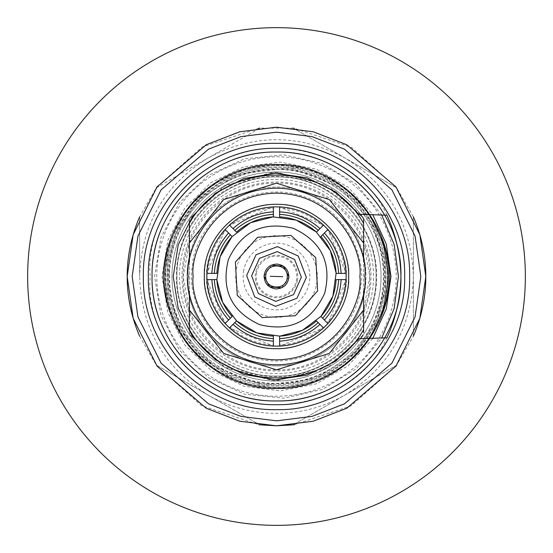 <?xml version="1.0" encoding="UTF-8"?>
<svg xmlns="http://www.w3.org/2000/svg" width="553" height="553" viewBox="0 0 553 553"><rect width="100%" height="100%" fill="white"/><g stroke="black" fill="none" stroke-linecap="round" stroke-linejoin="round"><path stroke-width="0.41" stroke-dasharray="2.77 2.07" d="M27.65 276.5A248.85 248.85 0 0 0 276.5 525.35A248.85 248.85 0 0 0 525.35 276.5A248.85 248.85 0 0 0 276.5 27.65A248.85 248.85 0 0 0 27.65 276.5M167.836 263.028L168.409 293.996L181.488 330.922L213.479 366.038L263.028 385.165L315.749 378.715L355.344 352.475L377.042 319.855L385.165 289.972L384.591 259.004L371.512 222.078L339.521 186.962L289.972 167.836L237.251 174.285L197.656 200.525L175.958 233.145L167.836 263.028M360.466 286.91C360.798 311.885 328.378 367.026 266.09 360.466C204.085 351.618 186.112 290.235 192.534 266.09C192.202 241.115 224.622 185.974 286.91 192.534C348.915 201.382 366.888 262.765 360.466 286.91M273.389 338.636L273.389 341.125M273.389 345.017L273.389 346.109L229.481 327.922L230.248 327.148C242.546 338.132 256.931 344.084 273.389 345.017M233 324.397L236.525 320.871M271.357 265.184L264.064 276.106M281.643 287.816L288.936 276.894M279.611 207.983L279.611 206.891L323.519 225.078L322.752 225.852C310.454 214.868 296.069 208.916 279.611 207.983M279.611 214.364L279.611 211.875M320 228.603L316.475 232.129M332.871 296.221L336.127 273.147L330.307 250.585L316.295 231.97L296.221 220.129L273.147 216.873L250.585 222.693L231.97 236.705L220.129 256.779L216.873 279.853L222.693 302.415L236.705 321.03L256.779 332.871L279.853 336.127L302.415 330.307L321.03 316.295L332.871 296.221M317.609 290.885L315.735 257.601L290.885 235.391L257.601 237.265L235.391 262.115L237.265 295.399L262.115 317.609L295.399 315.735L317.609 290.885M318.238 322.634L320 324.397M322.752 327.148L323.519 327.922L279.611 346.109L279.611 345.017C296.069 344.084 310.454 338.132 322.752 327.148M279.611 341.125L279.611 336.141M216.859 273.389L211.875 273.389M207.983 273.389L206.891 273.389L225.078 229.481L225.852 230.248C214.868 242.546 208.916 256.931 207.983 273.389M228.603 233L232.129 236.525M306.348 277.44L298.267 256.06L277.44 246.652L256.06 254.733L246.652 275.56L254.733 296.94L275.56 306.348L296.94 298.267L306.348 277.44M251.629 275.719L259.468 258.362L277.281 251.629L294.638 259.468L301.371 277.281L293.532 294.638L275.719 301.371L258.362 293.532L251.629 275.719M232.129 316.475L228.603 320M225.852 322.752L225.078 323.519L206.891 279.611L207.983 279.611C208.916 296.069 214.868 310.454 225.852 322.752M211.875 279.611L216.859 279.611M336.141 279.611L341.125 279.611M345.017 279.611L346.109 279.611L327.922 323.519L327.148 322.752C338.132 310.454 344.084 296.069 345.017 279.611M324.397 320L320.871 316.475M322.634 234.762L324.397 233M327.148 230.248L327.922 229.481L346.109 273.389L345.017 273.389C344.084 256.931 338.132 242.546 327.148 230.248M341.125 273.389L336.141 273.389M230.248 225.852L229.481 225.078L273.389 206.891L273.389 207.983C256.931 208.916 242.546 214.868 230.248 225.852M236.525 232.129L233 228.603M273.389 211.875L273.389 216.859M139.66 336.238L156.388 365.194L201.486 405.598L258.887 424.766M294.106 424.766L350.844 405.985L395.651 366.48M396.612 365.194L293.256 424.87L396.612 365.194L413.368 336.169L413.368 216.831L413.368 336.169M293.208 128.13L259.744 128.13L156.388 187.806L139.632 216.831L139.632 276.5C141.34 328.192 164.151 367.704 208.066 395.029C229.267 407.146 252.078 413.257 276.5 413.368C300.922 413.257 323.733 407.146 344.934 395.029C388.849 367.704 411.66 328.192 413.368 276.5C411.66 224.808 388.849 185.296 344.934 157.971C299.311 133.605 253.689 133.605 208.066 157.971C164.151 185.296 141.34 224.808 139.632 276.5L139.632 216.831M413.34 216.762L396.612 187.806L351.514 147.402L294.113 128.234M258.894 128.234L202.156 147.015L157.349 186.52M259.744 424.87L156.388 365.194L259.744 424.87M156.388 187.806L259.744 128.13M293.256 128.13L396.612 187.806L293.256 128.13M381.639 214.744L356.291 184.294L322.53 163.584L283.917 154.792L244.509 158.835L208.474 175.308L179.621 202.453L160.992 237.417L154.564 276.5L160.999 315.576L179.621 350.54L208.474 377.692L244.509 394.165L283.917 398.208L322.53 389.416L356.291 368.706L381.639 338.256M404.658 276.5C406.414 208.018 344.982 146.586 276.5 148.342C208.018 146.586 146.586 208.018 148.342 276.5C146.586 344.982 208.018 406.414 276.5 404.658C344.982 406.414 406.414 344.982 404.658 276.5M372.639 338.623L348.134 365.782L316.309 383.823L280.412 390.902L244.115 386.291L211.135 370.462L184.826 345.037L167.877 312.618L162.029 276.5L167.877 240.382L184.826 207.963L211.135 182.538L244.115 166.709L280.412 162.098L316.309 169.177L348.134 187.218L372.639 214.377M206.822 276.5C204.022 296.878 224.926 345.231 276.5 346.178C328.074 345.231 348.978 296.878 346.178 276.5C348.978 256.122 328.074 207.769 276.5 206.822C224.926 207.769 204.022 256.122 206.822 276.5M376.04 276.5C377.436 329.692 329.692 377.436 276.5 376.04C223.315 377.429 175.564 329.692 176.96 276.5C175.564 223.308 223.308 175.564 276.5 176.96C329.685 175.571 377.436 223.308 376.04 276.5C377.402 329.692 329.692 377.402 276.5 376.04C223.308 377.402 175.598 329.692 176.96 276.5C175.598 223.308 223.308 175.598 276.5 176.96C329.692 175.598 377.402 223.308 376.04 276.5C377.402 329.692 329.692 377.402 276.5 376.04C223.308 377.402 175.598 329.692 176.96 276.5C175.598 223.308 223.308 175.598 276.5 176.96C329.692 175.598 377.402 223.308 376.04 276.5C377.402 329.692 329.692 377.402 276.5 376.04C223.308 377.402 175.598 329.692 176.96 276.5C175.598 223.308 223.308 175.598 276.5 176.96C329.692 175.598 377.402 223.308 376.04 276.5C377.402 329.692 329.692 377.402 276.5 376.04C223.308 377.402 175.598 329.692 176.96 276.5C175.598 223.308 223.308 175.598 276.5 176.96C329.692 175.598 377.402 223.308 376.04 276.5M169.266 276.5C167.801 219.202 219.202 167.801 276.5 169.266C333.798 167.801 385.199 219.202 383.734 276.5C385.199 333.798 333.798 385.199 276.5 383.734C219.202 385.199 167.801 333.798 169.266 276.5M369.639 338.671L345.425 364.759L314.256 381.923L279.286 388.448L244.025 383.671L212.041 368.063L186.561 343.213L170.172 311.629L164.518 276.5C162.983 216.658 216.658 162.983 276.5 164.518C336.342 162.983 390.017 216.658 388.483 276.5C390.017 336.342 336.342 390.017 276.5 388.483C216.658 390.017 162.983 336.342 164.518 276.5C162.983 216.658 216.658 162.983 276.5 164.518C336.342 162.983 390.017 216.658 388.483 276.5C390.017 336.342 336.342 390.017 276.5 388.483C216.658 390.017 162.983 336.342 164.518 276.5C162.983 216.658 216.658 162.983 276.5 164.518C336.342 162.983 390.017 216.658 388.483 276.5C390.017 336.342 336.342 390.017 276.5 388.483C216.658 390.017 162.983 336.342 164.518 276.5C162.983 216.658 216.658 162.983 276.5 164.518C336.342 162.983 390.017 216.658 388.483 276.5C390.017 336.342 336.342 390.017 276.5 388.483C216.658 390.017 162.983 336.342 164.518 276.5C162.983 216.658 216.658 162.983 276.5 164.518C336.342 162.983 390.017 216.658 388.483 276.5C390.017 336.342 336.342 390.017 276.5 388.483C216.658 390.017 162.983 336.342 164.518 276.5C162.983 216.658 216.658 162.983 276.5 164.518C336.342 162.983 390.017 216.658 388.483 276.5C390.017 336.342 336.342 390.017 276.5 388.483C216.658 390.017 162.983 336.342 164.518 276.5L170.172 241.378L186.561 209.787L212.041 184.937L244.025 169.329L279.286 164.552L314.256 171.077L345.425 188.248L369.639 214.329M167.241 276.5C165.741 218.117 218.117 165.741 276.5 167.241C334.883 165.741 387.259 218.117 385.759 276.5C387.259 334.883 334.883 387.259 276.5 385.759C218.117 387.259 165.741 334.883 167.241 276.5M189.403 242.995L189.403 310.005L183.181 276.5C181.902 226.633 226.633 181.902 276.5 183.181C326.367 181.902 371.098 226.633 369.819 276.5C371.098 326.367 326.367 371.098 276.5 369.819C226.633 371.098 181.902 326.367 183.181 276.5L189.403 242.995L189.403 218.725L223.91 186.174L275.843 171.983L328.026 185.566L363.031 217.882M363.598 242.995L369.819 276.5L363.598 310.005L363.598 223.364M363.598 310.005L363.598 332.436M189.403 329.636L189.403 310.005M363.598 218.725L363.598 220.599M360.48 214.288L322.302 182.552L273.79 172.018L225.887 185.055L189.403 218.725L189.403 221.006M189.403 261.728L189.403 291.272M189.403 331.994L189.403 334.275L189.403 331.994M363.598 291.272L363.598 261.728M363.031 335.118L328.026 367.434L275.843 381.017L223.91 366.826L189.403 334.275L225.887 367.945L273.79 380.982L322.302 370.448L360.48 338.713M386.913 215.193C363.639 163.073 298.316 137.718 244.371 152.434C190.059 165.755 145.252 219.631 150.209 276.5C145.252 333.369 190.059 387.245 244.364 400.566C298.316 415.282 363.639 389.927 386.913 337.807M181.232 257.995A97.052 97.052 0 0 0 257.995 371.768A97.052 97.052 0 0 0 371.768 295.005A97.052 97.052 0 0 0 295.005 181.232A97.052 97.052 0 0 0 181.232 257.995A97.052 97.052 0 0 0 257.995 371.768A97.052 97.052 0 0 0 371.768 295.005A97.052 97.052 0 0 0 295.005 181.232A97.052 97.052 0 0 0 181.232 257.995M166.571 255.147A111.983 111.983 0 0 0 255.147 386.429A111.983 111.983 0 0 0 386.429 297.853A111.983 111.983 0 0 0 297.853 166.571A111.983 111.983 0 0 0 166.571 255.147A111.983 111.983 0 0 0 255.147 386.429A111.983 111.983 0 0 0 386.429 297.853A111.983 111.983 0 0 0 297.853 166.571A111.983 111.983 0 0 0 166.571 255.147A111.983 111.983 0 0 0 255.147 386.429A111.983 111.983 0 0 0 386.429 297.853A111.983 111.983 0 0 0 297.853 166.571A111.983 111.983 0 0 0 166.571 255.147A111.983 111.983 0 0 0 255.147 386.429A111.983 111.983 0 0 0 386.429 297.853A111.983 111.983 0 0 0 297.853 166.571A111.983 111.983 0 0 0 166.571 255.147A111.983 111.983 0 0 0 255.147 386.429A111.983 111.983 0 0 0 386.429 297.853M379.102 296.429A104.517 104.517 0 0 0 296.429 173.898A104.517 104.517 0 0 0 173.898 256.571A104.517 104.517 0 0 0 256.571 379.102A104.517 104.517 0 0 0 379.102 296.429A104.517 104.517 0 0 0 296.429 173.898A104.517 104.517 0 0 0 173.898 256.571A104.517 104.517 0 0 0 256.571 379.102A104.517 104.517 0 0 0 379.102 296.429A104.517 104.517 0 0 0 296.429 173.898A104.517 104.517 0 0 0 173.898 256.571A104.517 104.517 0 0 0 256.571 379.102A104.517 104.517 0 0 0 379.102 296.429M256.592 272.629A20.281 20.281 0 0 0 272.629 296.408A20.281 20.281 0 0 0 296.408 280.371A20.281 20.281 0 0 0 280.371 256.592A20.281 20.281 0 0 0 256.592 272.629M297.362 280.551A21.249 21.249 0 0 0 280.551 255.638A21.249 21.249 0 0 0 255.638 272.449A21.249 21.249 0 0 0 272.449 297.362A21.249 21.249 0 0 0 297.362 280.551M243.769 270.141A33.346 33.346 0 0 0 270.141 309.231A33.346 33.346 0 0 0 309.231 282.86A33.346 33.346 0 0 0 282.86 243.769A33.346 33.346 0 0 0 243.769 270.141M316.565 284.283A40.811 40.811 0 0 0 284.283 236.435A40.811 40.811 0 0 0 236.435 268.717A40.811 40.811 0 0 0 268.717 316.565A40.811 40.811 0 0 0 316.565 284.283A40.811 40.811 0 0 0 284.283 236.435A40.811 40.811 0 0 0 236.435 268.717A40.811 40.811 0 0 0 268.717 316.565A40.811 40.811 0 0 0 316.565 284.283M188.684 259.44A89.462 89.462 0 0 0 259.44 364.316A89.462 89.462 0 0 0 364.316 293.56A89.462 89.462 0 0 0 293.56 188.684A89.462 89.462 0 0 0 188.684 259.44A89.462 89.462 0 0 0 259.44 364.316A89.462 89.462 0 0 0 364.316 293.56A89.462 89.462 0 0 0 293.56 188.684A89.462 89.462 0 0 0 188.684 259.44A89.462 89.462 0 0 0 259.44 364.316A89.462 89.462 0 0 0 364.316 293.56M178.177 257.401A100.162 100.162 0 0 0 257.401 374.823A100.162 100.162 0 0 0 374.823 295.599A100.162 100.162 0 0 0 295.599 178.177A100.162 100.162 0 0 0 178.177 257.401M394.026 299.332A119.718 119.718 0 0 0 299.332 158.974A119.718 119.718 0 0 0 158.974 253.668A119.718 119.718 0 0 0 253.668 394.026A119.718 119.718 0 0 0 394.026 299.332M385.413 297.659A110.953 110.953 0 0 0 297.659 167.587A110.953 110.953 0 0 0 167.587 255.341A110.953 110.953 0 0 0 255.341 385.413A110.953 110.953 0 0 0 385.413 297.659A110.953 110.953 0 0 0 297.659 167.587A110.953 110.953 0 0 0 167.587 255.341A110.953 110.953 0 0 0 255.341 385.413A110.953 110.953 0 0 0 385.413 297.659A110.953 110.953 0 0 0 297.659 167.587A110.953 110.953 0 0 0 167.587 255.341A110.953 110.953 0 0 0 255.341 385.413A110.953 110.953 0 0 0 385.413 297.659A110.953 110.953 0 0 0 297.659 167.587A110.953 110.953 0 0 0 167.587 255.341A110.953 110.953 0 0 0 255.341 385.413A110.953 110.953 0 0 0 385.413 297.659A110.953 110.953 0 0 0 297.659 167.587A110.953 110.953 0 0 0 167.587 255.341A110.953 110.953 0 0 0 255.341 385.413A110.953 110.953 0 0 0 385.413 297.659M398.644 300.231A124.425 124.425 0 0 0 300.231 154.356A124.425 124.425 0 0 0 154.356 252.769A124.425 124.425 0 0 0 252.769 398.644A124.425 124.425 0 0 0 398.644 300.231A124.425 124.425 0 0 0 300.231 154.356A124.425 124.425 0 0 0 154.356 252.769A124.425 124.425 0 0 0 252.769 398.644A124.425 124.425 0 0 0 398.644 300.231A124.425 124.425 0 0 0 300.231 154.356A124.425 124.425 0 0 0 154.356 252.769A124.425 124.425 0 0 0 252.769 398.644A124.425 124.425 0 0 0 398.644 300.231A124.425 124.425 0 0 0 300.231 154.356A124.425 124.425 0 0 0 154.356 252.769A124.425 124.425 0 0 0 252.769 398.644A124.425 124.425 0 0 0 398.644 300.231A124.425 124.425 0 0 0 300.231 154.356A124.425 124.425 0 0 0 154.356 252.769A124.425 124.425 0 0 0 252.769 398.644A124.425 124.425 0 0 0 398.644 300.231A124.425 124.425 0 0 0 300.231 154.356A124.425 124.425 0 0 0 154.356 252.769A124.425 124.425 0 0 0 252.769 398.644A124.425 124.425 0 0 0 398.644 300.231A124.425 124.425 0 0 0 300.231 154.356A124.425 124.425 0 0 0 154.356 252.769A124.425 124.425 0 0 0 252.769 398.644A124.425 124.425 0 0 0 398.644 300.231A124.425 124.425 0 0 0 300.231 154.356A124.425 124.425 0 0 0 154.356 252.769A124.425 124.425 0 0 0 252.769 398.644A124.425 124.425 0 0 0 398.644 300.231A124.425 124.425 0 0 0 300.231 154.356A124.425 124.425 0 0 0 154.356 252.769A124.425 124.425 0 0 0 252.769 398.644A124.425 124.425 0 0 0 398.644 300.231A124.425 124.425 0 0 0 300.231 154.356A124.425 124.425 0 0 0 154.356 252.769A124.425 124.425 0 0 0 252.769 398.644A124.425 124.425 0 0 0 398.644 300.231M383.982 297.383A109.494 109.494 0 0 0 297.383 169.018A109.494 109.494 0 0 0 169.018 255.617A109.494 109.494 0 0 0 255.617 383.982A109.494 109.494 0 0 0 383.982 297.383A109.494 109.494 0 0 0 297.383 169.018A109.494 109.494 0 0 0 169.018 255.617A109.494 109.494 0 0 0 255.617 383.982A109.494 109.494 0 0 0 383.982 297.383M348.666 276.5C351.57 297.611 329.913 347.685 276.5 348.666C223.087 347.685 201.43 297.611 204.334 276.5C201.43 255.389 223.087 205.315 276.5 204.334C329.913 205.315 351.57 255.389 348.666 276.5M369.266 294.521A94.501 94.501 0 0 0 294.521 183.734A94.501 94.501 0 0 0 183.734 258.479A94.501 94.501 0 0 0 258.479 369.266A94.501 94.501 0 0 0 369.266 294.521M171.458 256.094A107.006 107.006 0 0 0 256.094 381.542A107.006 107.006 0 0 0 381.542 296.906A107.006 107.006 0 0 0 296.906 171.458A107.006 107.006 0 0 0 171.458 256.094M382.69 297.127A108.174 108.174 0 0 0 297.127 170.31A108.174 108.174 0 0 0 170.31 255.873A108.174 108.174 0 0 0 255.873 382.69A108.174 108.174 0 0 0 382.69 297.127M385.69 297.714A111.229 111.229 0 0 0 297.714 167.31A111.229 111.229 0 0 0 167.31 255.286A111.229 111.229 0 0 0 255.286 385.69A111.229 111.229 0 0 0 385.69 297.714"/><path stroke-width="0.83" d="M27.65 276.5A248.85 248.85 0 0 0 276.5 525.35A248.85 248.85 0 0 0 525.35 276.5A248.85 248.85 0 0 0 276.5 27.65A248.85 248.85 0 0 0 27.65 276.5M273.389 346.109L273.389 341.125C257.995 340.213 244.53 334.641 233 324.397L229.481 327.922C241.993 339.107 256.633 345.169 273.389 346.109L279.611 346.109C296.367 345.169 311.007 339.107 323.519 327.922L320 324.397C308.47 334.641 295.005 340.213 279.611 341.125L279.611 346.109M273.389 345.12L273.389 338.636C258.673 337.759 245.795 332.422 234.762 322.634L230.179 327.224M273.389 336.141L273.389 338.636L273.389 336.141C259.357 335.263 247.073 330.169 236.525 320.871L234.762 322.634M288.936 276.894C287.954 284.415 283.675 288.431 276.106 288.936C268.585 287.954 264.569 283.675 264.064 276.106C265.046 268.585 269.325 264.569 276.894 264.064C284.415 265.046 288.431 269.325 288.936 276.894C287.954 284.415 283.675 288.431 276.106 288.936C268.585 287.954 264.569 283.675 264.064 276.106C265.046 268.585 269.325 264.569 276.894 264.064C284.415 265.046 288.431 269.325 288.936 276.894L283.399 266.152L271.357 265.184M264.064 276.106L269.601 286.848L281.643 287.816M265.73 276.161C265.848 262.129 288.03 262.827 287.27 276.839C287.152 290.871 264.97 290.173 265.73 276.161M282.721 276.694L270.279 276.306L282.721 276.694M279.611 206.891L279.611 211.875C295.005 212.787 308.47 218.359 320 228.603L323.519 225.078C311.007 213.893 296.367 207.831 279.611 206.891L273.389 206.891C256.633 207.831 241.993 213.893 229.481 225.078L233 228.603C244.53 218.359 257.995 212.787 273.389 211.875L273.389 206.891M279.611 207.88L279.611 214.364C294.327 215.241 307.205 220.578 318.238 230.366L322.821 225.776M279.611 214.364L279.611 216.859L279.611 214.364M279.611 216.859C293.643 217.737 305.927 222.831 316.475 232.129L318.238 230.366M220.129 256.779L231.97 236.705L250.585 222.693L273.147 216.873L296.221 220.129L316.295 231.97L330.307 250.585L336.127 273.147L332.871 296.221L321.03 316.295L302.415 330.307L279.853 336.127L256.779 332.871L236.705 321.03L222.693 302.415L216.873 279.853L220.129 256.779M228.348 259.654C220.972 289.896 231.403 311.56 259.654 324.652C289.896 332.028 311.56 321.597 324.652 293.346C332.028 263.104 321.597 241.44 293.346 228.348C263.104 220.972 241.44 231.403 228.348 259.654M317.609 290.885L315.735 257.601L290.885 235.391L257.601 237.265L235.391 262.115L237.265 295.399L262.115 317.609L295.399 315.735L317.609 290.885M322.821 327.224L318.238 322.634C307.212 332.422 294.334 337.759 279.611 338.636L279.611 345.12M316.475 320.871L318.238 322.634L316.475 320.871C305.927 330.169 293.643 335.263 279.611 336.141L279.611 338.636M206.891 273.389L211.875 273.389C212.787 257.995 218.359 244.53 228.603 233L225.078 229.481C213.893 241.993 207.831 256.633 206.891 273.389L206.891 279.611C207.831 296.367 213.893 311.007 225.078 323.519L228.603 320C218.359 308.47 212.787 295.005 211.875 279.611L206.891 279.611M207.88 273.389L214.364 273.389C215.241 258.673 220.578 245.795 230.366 234.762L225.776 230.179M214.364 273.389L216.859 273.389C217.737 259.357 222.831 247.073 232.129 236.525L230.366 234.762M188.158 276.5C184.605 302.339 211.115 363.639 276.5 364.842C341.885 363.639 368.395 302.339 364.842 276.5C368.395 250.661 341.885 189.361 276.5 188.158C211.115 189.361 184.605 250.661 188.158 276.5M204.334 276.5C203.324 237.935 237.935 203.324 276.5 204.334C315.058 203.324 349.676 237.935 348.666 276.5C349.676 315.065 315.065 349.676 276.5 348.666C237.942 349.676 203.324 315.065 204.334 276.5M246.652 275.56L256.06 254.733L277.44 246.652L298.267 256.06L306.348 277.44L296.94 298.267L275.56 306.348L254.733 296.94L246.652 275.56M301.371 277.281L293.532 294.638L275.719 301.371L258.362 293.532L251.629 275.719L259.468 258.362L277.281 251.629L294.638 259.468L301.371 277.281M225.776 322.821L230.366 318.238C220.578 307.212 215.241 294.334 214.364 279.611L207.88 279.611M230.366 318.238L232.129 316.475C222.831 305.927 217.737 293.643 216.859 279.611L214.364 279.611M346.109 279.611L341.125 279.611C340.213 295.005 334.641 308.47 324.397 320L327.922 323.519C339.107 311.007 345.169 296.367 346.109 279.611L346.109 273.389C345.169 256.633 339.107 241.993 327.922 229.481L324.397 233C334.641 244.53 340.213 257.995 341.125 273.389L346.109 273.389M345.12 279.611L338.636 279.611C337.759 294.327 332.422 307.205 322.634 318.238L327.224 322.821M338.636 279.611L336.141 279.611C335.263 293.643 330.169 305.927 320.871 316.475L322.634 318.238M327.224 230.179L322.634 234.762C332.422 245.788 337.759 258.666 338.636 273.389L345.12 273.389M320.871 236.525L322.634 234.762L320.871 236.525C330.169 247.073 335.263 259.357 336.141 273.389L338.636 273.389M230.179 225.776L234.762 230.366C245.788 220.578 258.666 215.241 273.389 214.364L273.389 207.88M234.762 230.366L236.525 232.129C247.073 222.831 259.357 217.737 273.389 216.859L273.389 214.364M139.632 216.831C131.338 236.145 127.19 256.039 127.19 276.5L133.162 318.307L157.052 366.086L206.234 408.245L239.746 421.213L276.5 425.81L313.254 421.213L346.766 408.245L395.948 366.086L419.838 318.307L425.81 276.5L419.838 234.693L395.948 186.914L346.766 144.755L313.254 131.787L276.5 127.19L239.746 131.787L206.234 144.755L157.052 186.914L133.162 234.693L127.19 276.5C127.19 296.961 131.338 316.855 139.632 336.169L139.66 336.238M258.887 424.766L276.5 425.81L294.106 424.766M395.651 366.48L396.612 365.194M413.368 336.169C421.663 316.855 425.81 296.961 425.81 276.5C425.81 256.039 421.663 236.145 413.368 216.831L413.34 216.762M409.635 276.5C411.467 347.643 347.643 411.467 276.5 409.635C205.357 411.46 141.533 347.65 143.365 276.5C141.533 205.357 205.357 141.533 276.5 143.365C347.643 141.54 411.467 205.35 409.635 276.5M294.113 128.234L293.208 128.13M259.744 128.13L258.894 128.234M157.349 186.52L156.388 187.806M404.658 276.5C406.414 208.018 344.982 146.586 276.5 148.342C208.018 146.586 146.586 208.018 148.342 276.5C146.586 344.982 208.018 406.414 276.5 404.658C344.982 406.414 406.414 344.982 404.658 276.5M381.639 338.256L394.165 308.498L398.437 276.5L394.165 244.509L381.639 214.744M372.639 214.377L386.291 244.115L390.971 276.5L386.291 308.885L372.639 338.623M163.273 276.5C164.4 216.658 216.002 162.983 276.5 164.518C336.998 162.983 388.6 216.658 389.727 276.5C388.6 336.342 336.998 390.017 276.5 388.483C216.002 390.017 164.4 336.342 163.273 276.5M327.922 323.519L323.519 327.922M229.481 327.922L225.078 323.519M225.078 229.481L229.481 225.078M323.519 225.078L327.922 229.481M189.403 242.995L223.668 199.578L276.5 183.181L329.332 199.578L363.598 242.995M363.598 310.005L329.332 353.422L276.5 369.819L223.668 353.422L189.403 310.005M189.403 223.364C224.836 159.043 328.157 159.022 363.598 223.364L363.598 220.599M363.598 329.636C328.164 393.957 224.843 393.978 189.403 329.636L189.403 291.272M363.031 217.882L363.598 218.725L363.598 261.728M189.403 221.006L189.403 261.728M363.598 332.436L363.598 291.272M360.48 338.713L363.031 335.118M360.48 214.288L363.598 218.725M369.639 214.329L383.671 244.025L388.483 276.5L383.671 308.975L369.639 338.671M386.913 337.807C395.872 318.238 400.538 297.804 400.925 276.5C402.632 342.984 342.984 402.632 276.5 400.925C210.016 402.632 150.368 342.984 152.075 276.5C150.368 210.016 210.016 150.368 276.5 152.075C342.984 150.368 402.632 210.016 400.925 276.5C400.538 255.196 395.872 234.762 386.913 215.193L358.932 214.288L335.865 191.995L307.067 177.859L275.325 173.234L243.693 178.578L215.228 193.363L192.672 216.182L178.211 244.813L173.227 276.5L178.211 308.187L192.672 336.818L215.228 359.637L243.693 374.422L275.325 379.766L307.067 375.141L335.865 361.005L358.932 338.713L386.913 337.807M359.865 276.5C363.217 300.887 338.201 358.731 276.5 359.865C214.799 358.731 189.783 300.887 193.135 276.5C189.783 252.113 214.799 194.269 276.5 193.135C338.201 194.269 363.217 252.113 359.865 276.5M420.833 276.5L415.061 316.91L391.966 363.1L344.422 403.856L312.03 416.395L276.5 420.833L240.97 416.395L208.578 403.856L161.034 363.1L137.939 316.91L132.167 276.5L137.939 236.09L161.034 189.9L208.578 149.144L240.97 136.605L276.5 132.167L312.03 136.605L344.422 149.144L391.966 189.9L415.061 236.09L420.833 276.5"/></g></svg>
